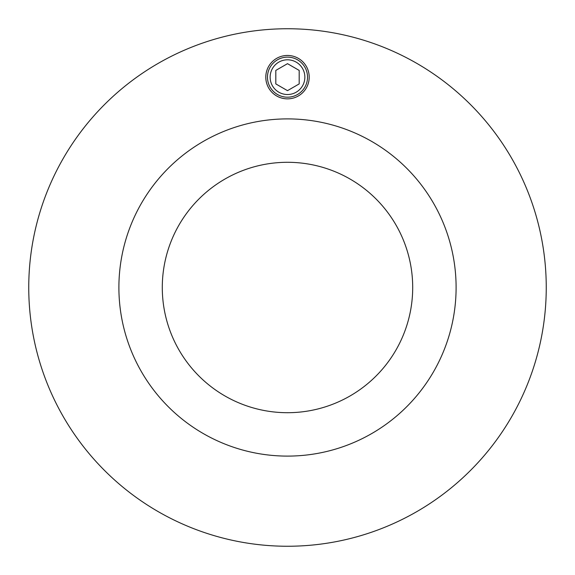 <?xml version="1.0" encoding="UTF-8"?>
<svg xmlns="http://www.w3.org/2000/svg" width="575" height="575" viewBox="0 0 575 575"><rect width="100%" height="100%" fill="white"/><g stroke="black" fill="none" stroke-linecap="round" stroke-linejoin="round"><path stroke-width="0.86" d="M412.699 287.5A125.199 125.199 0 0 1 224.897 395.931A125.199 125.199 0 0 1 224.897 179.069A125.199 125.199 0 0 1 412.699 287.5M309.199 77.158A21.699 21.699 0 0 1 276.647 95.953A21.699 21.699 0 0 1 276.647 58.37A21.699 21.699 0 0 1 309.199 77.158M118.896 287.5A168.604 168.604 0 0 1 371.802 141.486A168.604 168.604 0 0 1 371.802 433.514A168.604 168.604 0 0 1 118.896 287.5M546.25 287.5A258.75 258.75 0 0 1 158.125 511.585A258.75 258.75 0 0 1 158.125 63.415A258.75 258.75 0 0 1 546.25 287.5M267.468 77.158A20.032 20.032 0 0 0 297.519 94.508A20.032 20.032 0 0 0 297.519 59.814A20.032 20.032 0 0 0 267.468 77.158M275.813 83.907L275.813 70.416L287.5 63.667L299.187 70.416L299.187 83.907L287.5 90.656L275.813 83.907M270.142 77.158A17.358 17.358 0 0 1 296.183 62.129A17.358 17.358 0 0 1 296.183 92.194A17.358 17.358 0 0 1 270.142 77.158"/></g></svg>
